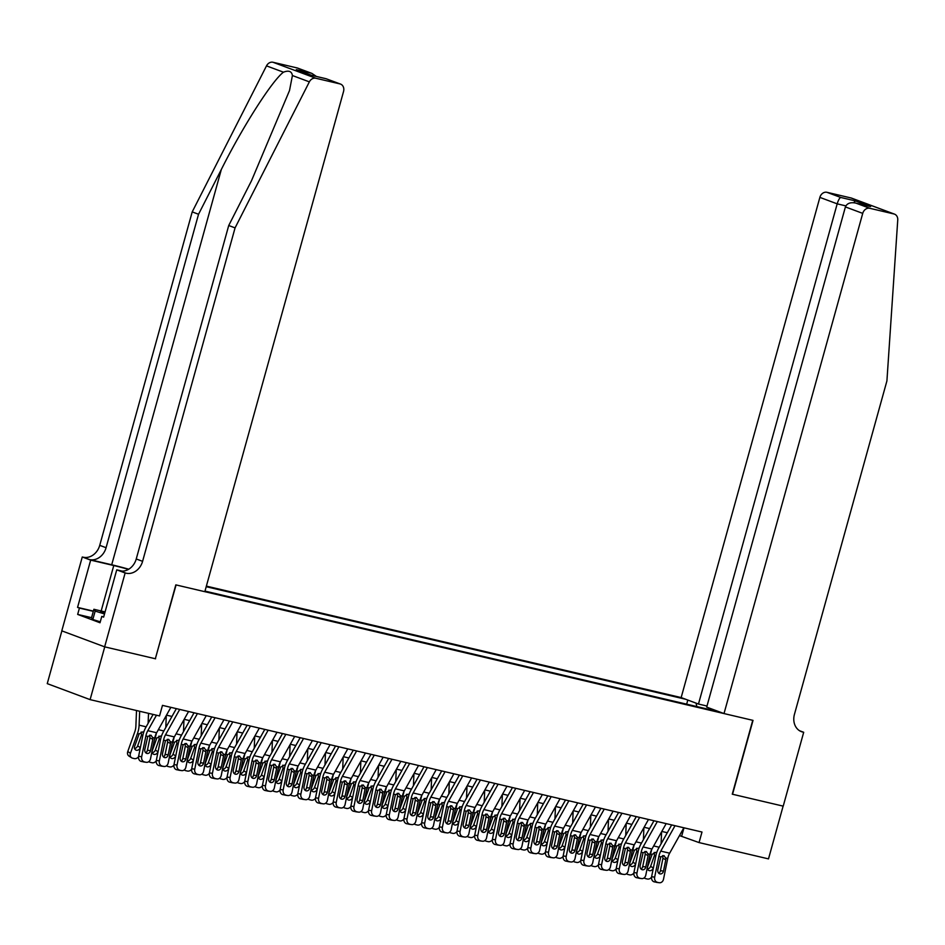 <?xml version="1.0" encoding="UTF-8"?>
<svg xmlns="http://www.w3.org/2000/svg" width="945" height="945" viewBox="0 0 945 945"><rect width="100%" height="100%" fill="white"/><g stroke="black" fill="none" stroke-linecap="round" stroke-linejoin="round"><path stroke-width="1.42" d="M706.99 706.033L698.473 704.037L681.156 697.575L206.376 586.113M61.874 630.882L47.25 683.637L90.106 699.631L159.54 715.932L162.469 705.372L701.993 832.037L699.064 842.586L768.498 858.887L783.121 806.12L732.269 794.19L752.752 720.314L176.077 584.931L155.346 658.712L175.817 584.872L204.829 591.688L343.543 91.5A6.58 5.434 110.5 0 0 340.531 84.081A6.58 5.434 110.5 0 0 339.987 83.916L315.843 78.258A6.58 5.434 110.5 0 0 309.358 81.861L235.069 227.887L142.589 561.342A15.356 12.687 -69.5 0 1 126.11 573.202L125.142 572.977L104.647 646.841L155.334 658.748M204.994 591.097L719.488 711.88M685.668 699.265L206.211 586.703M155.594 658.807L104.741 646.864L90.106 699.631M679.49 835.593L699.064 842.586M166.497 715.152L171.978 716.452M184.192 719.31L189.661 720.61M201.876 723.468L207.357 724.756M219.571 727.615L225.04 728.914M237.254 731.773L242.735 733.048M254.949 735.919L260.43 737.218M272.632 740.077L278.113 741.376M290.328 744.223L295.809 745.522M308.011 748.381L313.492 749.68M325.706 752.527L331.187 753.826M343.389 756.685L348.87 757.984M361.084 760.843L366.565 762.131M378.768 764.989L384.249 766.289M396.463 769.147L401.944 770.435M414.158 773.293L419.627 774.593M431.841 777.451L437.322 778.751M449.536 781.598L455.006 782.897M467.22 785.756L472.701 787.055M484.915 789.902L490.384 791.201M502.598 794.06L508.079 795.359M520.293 798.218L525.763 799.505M537.977 802.364L543.458 803.663M555.672 806.522L561.141 807.81M573.355 810.668L578.836 811.968M591.05 814.826L596.519 816.126M608.734 818.972L614.215 820.272M626.429 823.13L631.898 824.43M644.112 827.277L649.593 828.576M661.807 831.435L667.288 832.722M683.991 827.808L681.688 836.101M713.369 709.601L712.66 710.274M696.831 706.565L696.063 703.139M686.661 704.179L687.806 700.056M683.861 827.773L669.639 853.193A10.974 6.143 -76.8 0 0 667.713 858.485L663.508 879.216A4.382 3.626 97.7 0 1 659.386 882.736A4.382 3.626 97.7 0 1 659.102 882.689L654.271 881.862L659.102 882.689M671.659 824.914L658.7 848.055A16.455 9.226 -76.8 0 0 655.806 856.005L651.601 876.736L654.661 877.149A4.382 3.626 97.7 0 0 657.33 882.276M675.025 825.706L660.791 851.114A10.974 6.143 -76.8 0 0 658.866 856.418L654.661 877.149M658.724 873.192A3.508 2.906 97.7 0 0 660.425 870.699L662.929 858.355L662.599 855.603M654.271 881.862A4.382 3.626 -82.3 0 1 651.601 876.736M663.756 855.603L665.8 858.036L665.788 859.714L663.484 871.113A3.508 2.906 -82.3 0 1 660.189 873.924A3.508 2.906 -82.3 0 1 659.953 873.889A3.508 2.906 -82.3 0 1 657.826 869.79L660.768 856.855L664.229 855.768M642.801 866.234L642.21 867.888M651.637 849.614A16.455 9.226 103.2 0 1 650.455 854.008L649.593 856.43M661.583 831.824L661.098 843.767M647.573 868.963A3.508 2.847 122.8 0 0 650.632 866.317L653.314 868.053A3.508 2.847 -57.2 0 1 649.321 870.652A3.508 2.847 -57.2 0 1 648.589 870.333A3.508 2.847 -57.2 0 1 647.656 866.719L652.097 854.386L655.7 852.307L656.657 852.768M651.53 877.184A4.382 3.567 122.8 0 1 647.301 879.015L645.541 878.602A4.382 3.567 122.8 0 1 644.608 878.212L644.124 877.893M655.83 855.863L654.483 855.485L650.632 866.317M654.483 855.485L654.164 852.437M100.276 621.822L92.823 619.518L91.547 617.723L93.886 609.277L105.072 611.911M104.505 613.955L95.173 611.084L93.886 609.277M92.823 619.518L95.173 611.084M104.954 612.348A14.258 0.839 15.5 0 0 100.572 611.852A14.258 0.839 15.5 0 0 104.623 613.518M724.012 713.569L862.726 213.381L845.409 206.92L706.695 707.108L724.012 713.569L753.023 720.385L732.54 794.249L783.216 806.144L803.699 732.28L799.564 730.733M681.156 697.575L819.87 197.387A6.58 5.434 -69.5 0 1 826.934 192.308L851.079 197.977A6.58 5.434 -69.5 0 1 851.622 198.143L894.478 214.125A6.58 5.434 110.5 0 1 897.75 219.984L886.918 380.906L794.438 714.373A15.356 12.687 110.5 0 0 801.454 731.666A15.356 12.687 110.5 0 0 802.73 732.044L803.699 732.28M826.934 192.308L840.766 197.47L855.449 200.919L870.628 206.577L855.946 203.128L869.79 208.302L893.935 213.96L851.079 197.977M698.473 704.037L837.187 203.848L819.87 197.387M869.79 208.302A6.58 5.434 110.5 0 0 862.726 213.381M840.766 197.47C839.55 197.907 838.357 200.033 837.187 203.848L845.834 205.88M855.449 200.919L853.701 202.702M870.628 206.577L869.365 206.282M845.409 206.92C847.027 203.269 850.535 202.006 855.946 203.128L870.002 206.412M128.768 569.209A28.574 1.677 15.5 0 0 111.711 564.767L89.598 559.582L82.274 556.983L61.791 630.847L104.647 646.841M235.069 227.887L228.725 225.512L251.5 180.743L289.524 90.519L292.407 75.529C291.733 71.265 288.745 70.154 283.453 72.186C272.125 80.632 242.794 126.571 221.331 169.486L198.544 214.255L106.076 547.71A15.356 12.687 -69.5 0 1 89.598 559.582M198.544 214.255L192.213 211.893L99.733 545.348A15.356 12.687 -69.5 0 1 83.254 557.207M126.11 573.202L119.767 570.839A15.356 12.687 -69.5 0 0 136.245 558.967L228.725 225.512M339.987 83.916L326.155 78.754L311.472 75.305L296.293 69.646L310.976 73.096L297.132 67.934L272.987 62.264L315.843 78.258M283.453 72.186L266.502 65.866L192.213 211.893M125.142 572.977L116.743 569.847L103.631 617.12L101.776 616.423L103.69 616.872M91.559 617.676L77.667 614.415L100.016 622.755L101.776 616.423M77.667 614.415L79.415 608.084L77.561 607.399L90.673 560.113L82.274 556.983M128.496 569.362A24.676 1.453 15.5 0 0 113.766 565.535L90.673 560.113M116.743 569.847L122.188 571.123M266.502 65.866A6.58 5.434 -69.5 0 1 272.987 62.264M297.132 67.934A6.58 5.434 -69.5 0 1 297.675 68.099L311.885 73.391L316.433 76.462M77.561 607.399L93.378 611.108M93.319 611.344L79.415 608.084M326.155 78.754L340.531 84.081M296.293 69.646L311.626 75.328L326.273 78.766M310.976 73.096L311.885 73.391M666.178 823.627L651.955 849.035A10.974 6.143 -76.8 0 0 650.018 854.339L645.813 875.07A4.382 3.626 97.7 0 1 641.69 878.59A4.382 3.626 97.7 0 1 641.407 878.531L636.587 877.704L641.407 878.531M653.964 820.756L641.017 843.897A16.455 9.226 -76.8 0 0 638.123 851.847L633.918 872.578L636.965 872.991A4.382 3.626 97.7 0 0 639.635 878.118M657.33 821.548L643.108 846.956A10.974 6.143 -76.8 0 0 641.171 852.26L636.965 872.991M641.041 869.046A3.508 2.906 97.7 0 0 642.73 866.553L645.234 854.197L644.903 851.445M636.587 877.704A4.382 3.626 -82.3 0 1 633.918 872.578M646.073 851.445L648.116 853.89L648.105 855.556L645.789 866.967A3.508 2.906 -82.3 0 1 642.494 869.778A3.508 2.906 -82.3 0 1 642.269 869.731A3.508 2.906 -82.3 0 1 640.131 865.632L643.084 852.709L646.545 851.61M648.483 819.469L634.26 844.877A10.974 6.143 -76.8 0 0 632.335 850.181L628.13 870.912A4.382 3.626 97.7 0 1 624.007 874.432A4.382 3.626 97.7 0 1 623.724 874.385L618.892 873.558L623.724 874.385M636.28 816.61L623.322 839.751A16.455 9.226 -76.8 0 0 620.428 847.7L616.223 868.431L619.282 868.845A4.382 3.626 97.7 0 0 621.952 873.971M639.635 817.401L625.413 842.81A10.974 6.143 -76.8 0 0 623.487 848.102L619.282 868.845M623.346 864.888A3.508 2.906 97.7 0 0 625.047 862.395L627.551 850.051L627.22 847.299M618.892 873.558A4.382 3.626 -82.3 0 1 616.223 868.431M628.378 847.287L630.421 849.732L630.409 851.41L628.106 862.809A3.508 2.906 -82.3 0 1 624.81 865.62A3.508 2.906 -82.3 0 1 624.574 865.585A3.508 2.906 -82.3 0 1 622.436 861.486L625.389 848.551L628.85 847.464M630.799 815.322L616.565 840.731A10.974 6.143 -76.8 0 0 614.64 846.035L610.435 866.766A4.382 3.626 97.7 0 1 606.312 870.286A4.382 3.626 97.7 0 1 606.028 870.227L601.209 869.4L606.028 870.227M618.585 812.452L605.639 835.593A16.455 9.226 -76.8 0 0 602.745 843.542L598.539 864.273L601.587 864.687A4.382 3.626 97.7 0 0 604.257 869.813M621.952 813.243L607.73 838.652A10.974 6.143 -76.8 0 0 605.792 843.956L601.587 864.687M605.662 860.73A3.508 2.906 97.7 0 0 607.351 858.249L609.856 845.893L609.525 843.141M601.209 869.4A4.382 3.626 -82.3 0 1 598.539 864.273M610.694 843.141L612.738 845.586L612.726 847.252L610.411 858.651A3.508 2.906 -82.3 0 1 607.115 861.474A3.508 2.906 -82.3 0 1 606.891 861.427A3.508 2.906 -82.3 0 1 604.753 857.328L607.706 844.405L611.167 843.306M613.104 811.164L598.882 836.573A10.974 6.143 -76.8 0 0 596.957 841.877L592.751 862.608A4.382 3.626 97.7 0 1 588.629 866.128A4.382 3.626 97.7 0 1 588.333 866.081L583.514 865.254L588.333 866.081M600.902 808.306L587.944 831.435A16.455 9.226 -76.8 0 0 585.049 839.396L580.844 860.127L583.904 860.529A4.382 3.626 97.7 0 0 586.573 865.655M604.257 809.085L590.034 834.506A10.974 6.143 -76.8 0 0 588.109 839.798L583.904 860.529M587.967 856.583A3.508 2.906 97.7 0 0 589.668 854.091L592.172 841.747L591.842 838.983M583.514 865.254A4.382 3.626 -82.3 0 1 580.844 860.127M592.999 838.983L595.043 841.428L595.031 843.105L592.728 854.504A3.508 2.906 -82.3 0 1 589.42 857.316A3.508 2.906 -82.3 0 1 589.196 857.28A3.508 2.906 -82.3 0 1 587.058 853.17L590.011 840.247L593.472 839.16M625.106 862.076L624.527 863.73M633.953 845.468A16.455 9.226 103.2 0 1 632.772 849.85L631.91 852.284M643.888 827.678L643.415 839.609M629.878 864.805A3.508 2.847 122.8 0 0 632.937 862.171L635.631 863.895A3.508 2.847 -57.2 0 1 631.638 866.494A3.508 2.847 -57.2 0 1 630.894 866.187A3.508 2.847 -57.2 0 1 629.972 862.572L634.414 850.24L638.017 848.161L638.962 848.622M633.847 873.038A4.382 3.567 122.8 0 1 629.618 874.869L627.846 874.444A4.382 3.567 122.8 0 1 626.925 874.054L626.429 873.747M638.147 851.717L636.788 851.339L632.937 862.171M636.788 851.339L636.481 848.279M607.422 857.93L606.832 859.572M616.258 841.31A16.455 9.226 103.2 0 1 615.077 845.704L614.215 848.126M626.204 823.52L625.72 835.463M612.195 860.659A3.508 2.847 122.8 0 0 615.254 858.013L617.935 859.749A3.508 2.847 -57.2 0 1 613.943 862.348A3.508 2.847 -57.2 0 1 613.21 862.029A3.508 2.847 -57.2 0 1 612.277 858.414L616.719 846.082L620.322 844.003L621.278 844.464M616.152 868.88A4.382 3.567 122.8 0 1 611.923 870.711L610.163 870.298A4.382 3.567 122.8 0 1 609.23 869.908L608.745 869.589M620.452 847.559L619.105 847.181L615.254 858.013M619.105 847.181L618.786 844.133M589.727 853.772L589.148 855.426M598.575 837.152A16.455 9.226 103.2 0 1 597.394 841.546L596.531 843.979M608.509 819.374L608.037 831.305M594.499 856.501A3.508 2.847 122.8 0 0 597.559 853.855L600.252 855.591A3.508 2.847 -57.2 0 1 596.26 858.19A3.508 2.847 -57.2 0 1 595.515 857.883A3.508 2.847 -57.2 0 1 594.594 854.268L599.035 841.936L602.638 839.845L603.583 840.318M598.468 864.734A4.382 3.567 122.8 0 1 594.24 866.553L592.468 866.14A4.382 3.567 122.8 0 1 591.546 865.75L591.05 865.431M602.768 843.412L601.41 843.034L597.559 853.855M601.41 843.034L601.103 839.975M572.044 849.626L571.453 851.268M580.88 833.006A16.455 9.226 103.2 0 1 579.698 837.4L578.836 839.822M590.826 815.216L590.341 827.159M576.816 852.355A3.508 2.847 122.8 0 0 579.876 849.709L582.557 851.445A3.508 2.847 -57.2 0 1 578.564 854.044A3.508 2.847 -57.2 0 1 577.832 853.725A3.508 2.847 -57.2 0 1 576.899 850.11L581.34 837.778L584.943 835.699L585.9 836.16M580.773 860.576A4.382 3.567 122.8 0 1 576.544 862.407L574.784 861.994A4.382 3.567 122.8 0 1 573.851 861.604L573.367 861.285M585.073 839.255L583.726 838.876L579.876 849.709M583.726 838.876L583.408 835.829M595.421 807.018L581.187 832.427A10.974 6.143 -76.8 0 0 579.261 837.731L575.056 858.462A4.382 3.626 97.7 0 1 570.934 861.97A4.382 3.626 97.7 0 1 570.65 861.923L565.819 861.096L570.65 861.923M583.207 804.148L570.26 827.288A16.455 9.226 -76.8 0 0 567.366 835.238L563.161 855.969L566.209 856.383A4.382 3.626 97.7 0 0 568.878 861.509M586.573 804.939L572.351 830.348A10.974 6.143 -76.8 0 0 570.414 835.652L566.209 856.383M570.284 852.425A3.508 2.906 97.7 0 0 571.973 849.945L574.477 837.589L574.147 834.837M565.819 861.096A4.382 3.626 -82.3 0 1 563.161 855.969M575.316 834.837L577.36 837.282L577.348 838.947L575.032 850.346A3.508 2.906 -82.3 0 1 571.737 853.17A3.508 2.906 -82.3 0 1 571.512 853.122A3.508 2.906 -82.3 0 1 569.374 849.023L572.327 836.101L575.788 835.002M554.349 845.468L553.77 847.122M563.196 828.848A16.455 9.226 103.2 0 1 562.015 833.242L561.153 835.663M573.131 811.07L572.658 823M559.121 848.197A3.508 2.847 122.8 0 0 562.18 845.551L564.874 847.287A3.508 2.847 -57.2 0 1 560.881 849.886A3.508 2.847 -57.2 0 1 560.137 849.579A3.508 2.847 -57.2 0 1 559.216 845.964L563.657 833.632L567.26 831.541L568.205 832.002M563.09 856.418A4.382 3.567 122.8 0 1 558.861 858.249L557.089 857.836A4.382 3.567 122.8 0 1 556.168 857.446L555.672 857.127M567.39 835.096L566.031 834.73L562.18 845.551M566.031 834.73L565.724 831.671M577.726 802.86L563.504 828.269A10.974 6.143 -76.8 0 0 561.578 833.573L557.373 854.304A4.382 3.626 97.7 0 1 553.25 857.824A4.382 3.626 97.7 0 1 552.955 857.765L548.135 856.95L552.955 857.765M565.523 800.002L552.565 823.13A16.455 9.226 -76.8 0 0 549.671 831.08L545.466 851.823L548.525 852.225A4.382 3.626 97.7 0 0 551.195 857.351M568.878 800.781L554.656 826.19A10.974 6.143 -76.8 0 0 552.731 831.494L548.525 852.225M552.589 848.279A3.508 2.906 97.7 0 0 554.29 845.787L556.794 833.443L556.463 830.679M548.135 856.95A4.382 3.626 -82.3 0 1 545.466 851.823M557.621 830.679L559.664 833.124L559.653 834.789L557.349 846.2A3.508 2.906 -82.3 0 1 554.042 849.012A3.508 2.906 -82.3 0 1 553.817 848.976A3.508 2.906 -82.3 0 1 551.679 844.865L554.632 831.943L558.093 830.844M536.665 841.322L536.075 842.964M545.501 824.701A16.455 9.226 103.2 0 1 544.32 829.084L543.458 831.517M555.447 806.912L554.963 818.842M541.438 844.05A3.508 2.847 122.8 0 0 544.497 841.404L547.179 843.141A3.508 2.847 -57.2 0 1 543.186 845.74A3.508 2.847 -57.2 0 1 542.454 845.421A3.508 2.847 -57.2 0 1 541.52 841.806L545.962 829.474L549.565 827.395L550.522 827.855M545.395 852.272A4.382 3.567 122.8 0 1 541.166 854.103L539.406 853.689A4.382 3.567 122.8 0 1 538.473 853.3L537.988 852.981M549.695 830.95L548.348 830.572L544.497 841.404M548.348 830.572L548.029 827.513M560.042 798.714L545.808 824.123A10.974 6.143 -76.8 0 0 543.883 829.415L539.678 850.157A4.382 3.626 97.7 0 1 535.555 853.666A4.382 3.626 97.7 0 1 535.272 853.618L530.44 852.792L535.272 853.618M547.828 795.844L534.882 818.984A16.455 9.226 -76.8 0 0 531.988 826.934L527.783 847.665L530.83 848.078A4.382 3.626 97.7 0 0 533.5 853.205M551.195 796.635L536.973 822.044A10.974 6.143 -76.8 0 0 535.035 827.347L530.83 848.078M534.905 844.121A3.508 2.906 97.7 0 0 536.595 841.629L539.099 829.285L538.768 826.532M530.44 852.792A4.382 3.626 -82.3 0 1 527.783 847.665M539.938 826.532L541.981 828.978L541.969 830.643L539.654 842.042A3.508 2.906 -82.3 0 1 536.358 844.865A3.508 2.906 -82.3 0 1 536.134 844.818A3.508 2.906 -82.3 0 1 533.996 840.719L536.949 827.796L540.41 826.698M518.97 837.164L518.392 838.817M527.818 820.543A16.455 9.226 103.2 0 1 526.637 824.938L525.774 827.359M537.752 802.766L537.28 814.696M523.743 839.892A3.508 2.847 122.8 0 0 526.802 837.246L529.495 838.983A3.508 2.847 -57.2 0 1 525.503 841.582A3.508 2.847 -57.2 0 1 524.759 841.274A3.508 2.847 -57.2 0 1 523.837 837.648L528.279 825.328L531.881 823.237L532.826 823.697M527.712 848.114A4.382 3.567 122.8 0 1 523.483 849.945L521.711 849.531A4.382 3.567 122.8 0 1 520.789 849.142L520.293 848.823M532.011 826.792L530.653 826.426L526.802 837.246M530.653 826.426L530.346 823.367M542.347 794.556L528.125 819.965A10.974 6.143 -76.8 0 0 526.2 825.268L521.994 845.999A4.382 3.626 97.7 0 1 517.872 849.52A4.382 3.626 97.7 0 1 517.577 849.46L512.757 848.634L517.577 849.46M530.145 791.686L517.187 814.826A16.455 9.226 -76.8 0 0 514.293 822.776L510.087 843.507L513.147 843.92A4.382 3.626 97.7 0 0 515.816 849.047M533.5 792.477L519.278 817.886A10.974 6.143 -76.8 0 0 517.352 823.189L513.147 843.92M517.21 839.975A3.508 2.906 97.7 0 0 518.911 837.483L521.416 825.127L521.085 822.374M512.757 848.634A4.382 3.626 -82.3 0 1 510.087 843.507M522.242 822.374L524.286 824.82L524.274 826.485L521.971 837.896A3.508 2.906 -82.3 0 1 518.663 840.707A3.508 2.906 -82.3 0 1 518.439 840.66A3.508 2.906 -82.3 0 1 516.301 836.561L519.254 823.638L522.715 822.54M501.287 833.018L500.696 834.659M510.123 816.397A16.455 9.226 103.2 0 1 508.942 820.78L508.079 823.213M520.069 798.608L519.585 810.538M506.059 835.746A3.508 2.847 122.8 0 0 509.119 833.1L511.8 834.825A3.508 2.847 -57.2 0 1 507.808 837.424A3.508 2.847 -57.2 0 1 507.075 837.116A3.508 2.847 -57.2 0 1 506.142 833.502L510.583 821.17L514.186 819.091L515.143 819.551M510.016 843.968A4.382 3.567 122.8 0 1 505.788 845.799L504.028 845.385A4.382 3.567 122.8 0 1 503.094 844.984L502.61 844.676M514.316 822.646L512.97 822.268L509.119 833.1M512.97 822.268L512.651 819.209M524.664 790.398L510.43 815.818A10.974 6.143 -76.8 0 0 508.505 821.11L504.299 841.841A4.382 3.626 97.7 0 1 500.177 845.362A4.382 3.626 97.7 0 1 499.893 845.314L495.062 844.487L499.893 845.314M512.45 787.539L499.503 810.68A16.455 9.226 -76.8 0 0 496.597 818.63L492.404 839.361L495.452 839.774A4.382 3.626 97.7 0 0 498.121 844.901M515.816 788.331L501.594 813.739A10.974 6.143 -76.8 0 0 499.657 819.043L495.452 839.774M499.527 835.817A3.508 2.906 97.7 0 0 501.216 833.325L503.72 820.981L503.39 818.228M495.062 844.487A4.382 3.626 -82.3 0 1 492.404 839.361M504.547 818.228L506.603 820.662L506.591 822.339L504.276 833.738A3.508 2.906 -82.3 0 1 500.98 836.549A3.508 2.906 -82.3 0 1 500.755 836.514A3.508 2.906 -82.3 0 1 498.617 832.415L501.571 819.48L505.032 818.394M483.592 828.859L483.013 830.501M492.439 812.239A16.455 9.226 103.2 0 1 491.258 816.634L490.384 819.055M502.374 794.45L501.901 806.392M488.364 831.588A3.508 2.847 122.8 0 0 491.424 828.942L494.117 830.679A3.508 2.847 -57.2 0 1 490.124 833.277A3.508 2.847 -57.2 0 1 489.38 832.958A3.508 2.847 -57.2 0 1 488.459 829.344L492.9 817.012L496.503 814.933L497.448 815.393M492.333 839.81A4.382 3.567 122.8 0 1 488.104 841.641L486.332 841.227A4.382 3.567 122.8 0 1 485.411 840.837L484.915 840.518M496.633 818.488L495.274 818.11L491.424 828.942M495.274 818.11L494.956 815.062M506.969 786.252L492.747 811.66A10.974 6.143 -76.8 0 0 490.809 816.964L486.616 837.695A4.382 3.626 97.7 0 1 482.493 841.215A4.382 3.626 97.7 0 1 482.198 841.156L477.379 840.329L482.198 841.156M494.767 783.381L481.808 806.522A16.455 9.226 -76.8 0 0 478.914 814.472L474.709 835.203L477.768 835.616A4.382 3.626 97.7 0 0 480.438 840.743M498.121 784.173L483.899 809.582A10.974 6.143 -76.8 0 0 481.974 814.885L477.768 835.616M481.832 831.659A3.508 2.906 97.7 0 0 483.533 829.178L486.037 816.823L485.706 814.07M477.379 840.329A4.382 3.626 -82.3 0 1 474.709 835.203M486.864 814.07L488.908 816.515L488.896 818.181L486.592 829.592A3.508 2.906 -82.3 0 1 483.285 832.403A3.508 2.906 -82.3 0 1 483.06 832.356A3.508 2.906 -82.3 0 1 480.922 828.257L483.875 815.334L487.336 814.236M465.909 824.701L465.318 826.355M474.744 808.081A16.455 9.226 103.2 0 1 473.563 812.476L472.701 814.909M484.69 790.303L484.206 802.234M470.681 827.43A3.508 2.847 122.8 0 0 473.74 824.796L476.422 826.521A3.508 2.847 -57.2 0 1 472.429 829.119A3.508 2.847 -57.2 0 1 471.697 828.812A3.508 2.847 -57.2 0 1 470.764 825.198L475.205 812.865L478.808 810.786L479.765 811.247M474.638 835.663A4.382 3.567 122.8 0 1 470.409 837.494L468.649 837.069A4.382 3.567 122.8 0 1 467.716 836.679L467.232 836.372M478.938 814.342L477.591 813.964L473.74 824.796M477.591 813.964L477.272 810.904M489.286 782.094L475.051 807.502A10.974 6.143 -76.8 0 0 473.126 812.806L468.921 833.537A4.382 3.626 97.7 0 1 464.798 837.057A4.382 3.626 97.7 0 1 464.515 837.01L459.683 836.183L464.515 837.01M477.071 779.235L464.125 802.364A16.455 9.226 -76.8 0 0 461.219 810.326L457.026 831.057L460.073 831.47A4.382 3.626 97.7 0 0 462.743 836.597M480.438 780.027L466.216 805.435A10.974 6.143 -76.8 0 0 464.279 810.727L460.073 831.47M464.149 827.513A3.508 2.906 97.7 0 0 465.838 825.02L468.342 812.676L468.011 809.924M459.683 836.183A4.382 3.626 -82.3 0 1 457.026 831.057M469.169 809.912L471.224 812.357L471.212 814.035L468.897 825.434A3.508 2.906 -82.3 0 1 465.601 828.245A3.508 2.906 -82.3 0 1 465.377 828.21A3.508 2.906 -82.3 0 1 463.239 824.111L466.192 811.176L469.653 810.089M448.213 820.555L447.635 822.197M457.061 803.935A16.455 9.226 103.2 0 1 455.88 808.329L455.006 810.751M466.995 786.145L466.523 798.088M452.986 823.284A3.508 2.847 122.8 0 0 456.045 820.638L458.738 822.374A3.508 2.847 -57.2 0 1 454.746 824.973A3.508 2.847 -57.2 0 1 454.002 824.654A3.508 2.847 -57.2 0 1 453.068 821.04L457.522 808.707L461.125 806.628L462.07 807.089M456.955 831.505A4.382 3.567 122.8 0 1 452.726 833.336L450.954 832.923A4.382 3.567 122.8 0 1 450.033 832.533L449.536 832.214M461.255 810.184L459.896 809.806L456.045 820.638M459.896 809.806L459.577 806.758M471.59 777.948L457.368 803.356A10.974 6.143 -76.8 0 0 455.431 808.66L451.237 829.391A4.382 3.626 97.7 0 1 447.115 832.911A4.382 3.626 97.7 0 1 446.82 832.852L442 832.025L446.82 832.852M459.388 775.077L446.43 798.218A16.455 9.226 -76.8 0 0 443.536 806.168L439.33 826.899L442.39 827.312A4.382 3.626 97.7 0 0 445.06 832.439M462.743 775.869L448.521 801.277A10.974 6.143 -76.8 0 0 446.595 806.581L442.39 827.312M446.453 823.355A3.508 2.906 97.7 0 0 448.154 820.874L450.659 808.518L450.328 805.766M442 832.025A4.382 3.626 -82.3 0 1 439.33 826.899M451.486 805.766L453.529 808.211L453.517 809.877L451.214 821.276A3.508 2.906 -82.3 0 1 447.906 824.099A3.508 2.906 -82.3 0 1 447.682 824.052A3.508 2.906 -82.3 0 1 445.544 819.953L448.497 807.03L451.958 805.931M430.53 816.397L429.94 818.051M439.366 799.777A16.455 9.226 103.2 0 1 438.185 804.171L437.322 806.605M449.312 781.999L448.828 793.93M435.291 819.126A3.508 2.847 122.8 0 0 438.35 816.48L441.043 818.216A3.508 2.847 -57.2 0 1 437.051 820.815A3.508 2.847 -57.2 0 1 436.318 820.508A3.508 2.847 -57.2 0 1 435.385 816.893L439.827 804.561L443.429 802.47L444.386 802.943M439.26 827.359A4.382 3.567 122.8 0 1 435.031 829.178L433.271 828.765A4.382 3.567 122.8 0 1 432.337 828.375L431.853 828.056M443.559 806.038L442.213 805.66L438.35 816.48M442.213 805.66L441.894 802.6M453.907 773.79L439.673 799.198A10.974 6.143 -76.8 0 0 437.748 804.502L433.542 825.233A4.382 3.626 97.7 0 1 429.42 828.753A4.382 3.626 97.7 0 1 429.136 828.706L424.305 827.879L429.136 828.706M441.693 770.931L428.746 794.06A16.455 9.226 -76.8 0 0 425.841 802.021L421.647 822.752L424.695 823.154A4.382 3.626 97.7 0 0 427.364 828.281M445.06 771.711L430.837 797.131A10.974 6.143 -76.8 0 0 428.9 802.423L424.695 823.154M428.77 819.209A3.508 2.906 97.7 0 0 430.459 816.716L432.964 804.372L432.633 801.608M424.305 827.879A4.382 3.626 -82.3 0 1 421.647 822.752M433.79 801.608L435.846 804.053L435.834 805.731L433.519 817.13A3.508 2.906 -82.3 0 1 430.223 819.941A3.508 2.906 -82.3 0 1 429.987 819.906A3.508 2.906 -82.3 0 1 427.861 815.795L430.802 802.872L434.275 801.773M412.835 812.251L412.256 813.893M421.683 795.631A16.455 9.226 103.2 0 1 420.501 800.025L419.627 802.447M431.617 777.841L431.144 789.772M417.607 814.98A3.508 2.847 122.8 0 0 420.667 812.334L423.36 814.07A3.508 2.847 -57.2 0 1 419.367 816.669A3.508 2.847 -57.2 0 1 418.623 816.35A3.508 2.847 -57.2 0 1 417.69 812.735L422.143 800.403L425.746 798.324L426.691 798.785M421.576 823.201A4.382 3.567 122.8 0 1 417.347 825.032L415.576 824.619A4.382 3.567 122.8 0 1 414.654 824.229L414.158 823.91M425.876 801.88L424.518 801.502L420.667 812.334M424.518 801.502L424.199 798.454M436.212 769.643L421.99 795.052A10.974 6.143 -76.8 0 0 420.053 800.356L415.859 821.087A4.382 3.626 97.7 0 1 411.736 824.595A4.382 3.626 97.7 0 1 411.441 824.548L406.622 823.721L411.441 824.548M424.01 766.773L411.051 789.914A16.455 9.226 -76.8 0 0 408.157 797.864L403.952 818.594L407.011 819.008A4.382 3.626 97.7 0 0 409.681 824.134M427.364 767.564L413.142 792.973A10.974 6.143 -76.8 0 0 411.217 798.277L407.011 819.008M411.075 815.051A3.508 2.906 97.7 0 0 412.776 812.57L415.28 800.214L414.949 797.462M406.622 823.721A4.382 3.626 -82.3 0 1 403.952 818.594M416.107 797.462L418.151 799.907L418.139 801.573L415.835 812.972A3.508 2.906 -82.3 0 1 412.528 815.795A3.508 2.906 -82.3 0 1 412.303 815.748A3.508 2.906 -82.3 0 1 410.165 811.649L413.119 798.726L416.58 797.627M395.152 808.093L394.561 809.747M403.987 791.473A16.455 9.226 103.2 0 1 402.806 795.867L401.944 798.289M413.934 773.695L413.449 785.626M399.912 810.822A3.508 2.847 122.8 0 0 402.972 808.176L405.665 809.912A3.508 2.847 -57.2 0 1 401.672 812.511A3.508 2.847 -57.2 0 1 400.94 812.204A3.508 2.847 -57.2 0 1 400.007 808.589L404.448 796.257L408.051 794.166L409.008 794.627M403.881 819.043A4.382 3.567 122.8 0 1 399.652 820.874L397.892 820.461A4.382 3.567 122.8 0 1 396.959 820.071L396.475 819.752M408.181 797.722L406.834 797.356L402.972 808.176M406.834 797.356L406.515 794.296M418.529 765.485L404.295 790.894A10.974 6.143 -76.8 0 0 402.369 796.198L398.164 816.929A4.382 3.626 97.7 0 1 394.041 820.449A4.382 3.626 97.7 0 1 393.758 820.39L388.927 819.575L393.758 820.39M406.315 762.627L393.368 785.756A16.455 9.226 -76.8 0 0 390.462 793.705L386.269 814.448L389.316 814.85A4.382 3.626 97.7 0 0 391.986 819.976M409.681 763.406L395.459 788.815A10.974 6.143 -76.8 0 0 393.522 794.119L389.316 814.85M393.392 810.904A3.508 2.906 97.7 0 0 395.081 808.412L397.585 796.068L397.254 793.304M388.927 819.575A4.382 3.626 -82.3 0 1 386.269 814.448M398.412 793.304L400.467 795.749L400.456 797.415L398.14 808.825A3.508 2.906 -82.3 0 1 394.845 811.637A3.508 2.906 -82.3 0 1 394.608 811.59A3.508 2.906 -82.3 0 1 392.482 807.491L395.423 794.568L398.896 793.469M377.457 803.947L376.878 805.589M386.304 787.327A16.455 9.226 103.2 0 1 385.123 791.709L384.249 794.143M396.238 769.537L395.766 781.468M382.229 806.676A3.508 2.847 122.8 0 0 385.288 804.03L387.982 805.766A3.508 2.847 -57.2 0 1 383.989 808.365A3.508 2.847 -57.2 0 1 383.245 808.046A3.508 2.847 -57.2 0 1 382.312 804.431L386.765 792.099L390.368 790.02L391.313 790.481M386.198 814.897A4.382 3.567 122.8 0 1 381.969 816.728L380.197 816.315A4.382 3.567 122.8 0 1 379.276 815.925L378.78 815.606M390.498 793.576L389.139 793.198L385.288 804.03M389.139 793.198L388.82 790.138M400.834 761.339L386.611 786.748A10.974 6.143 -76.8 0 0 384.674 792.04L380.481 812.783A4.382 3.626 97.7 0 1 376.358 816.291A4.382 3.626 97.7 0 1 376.063 816.244L371.243 815.417L376.063 816.244M388.631 758.469L375.673 781.609A16.455 9.226 -76.8 0 0 372.779 789.559L368.574 810.29L371.633 810.704A4.382 3.626 97.7 0 0 374.303 815.83M391.986 759.26L377.764 784.669A10.974 6.143 -76.8 0 0 375.838 789.973L371.633 810.704M375.697 806.746A3.508 2.906 97.7 0 0 377.398 804.254L379.902 791.91L379.571 789.158M371.243 815.417A4.382 3.626 -82.3 0 1 368.574 810.29M380.729 789.158L382.772 791.603L382.76 793.268L380.457 804.668A3.508 2.906 -82.3 0 1 377.149 807.491A3.508 2.906 -82.3 0 1 376.925 807.443A3.508 2.906 -82.3 0 1 374.787 803.345L377.74 790.41L381.201 789.323M359.773 799.789L359.183 801.443M368.609 783.169A16.455 9.226 103.2 0 1 367.428 787.563L366.565 789.985M378.555 765.391L378.071 777.322M364.534 802.518A3.508 2.847 122.8 0 0 367.593 799.872L370.286 801.608A3.508 2.847 -57.2 0 1 366.294 804.207A3.508 2.847 -57.2 0 1 365.561 803.9A3.508 2.847 -57.2 0 1 364.628 800.273L369.07 787.941L372.673 785.862L373.629 786.323M368.503 810.739A4.382 3.567 122.8 0 1 364.274 812.57L362.514 812.157A4.382 3.567 122.8 0 1 361.581 811.767L361.096 811.448M372.803 789.418L371.456 789.051L367.593 799.872M371.456 789.051L371.137 785.992M383.15 757.181L368.916 782.59A10.974 6.143 -76.8 0 0 366.991 787.894L362.785 808.625A4.382 3.626 97.7 0 1 358.663 812.145A4.382 3.626 97.7 0 1 358.379 812.086L353.548 811.259L358.379 812.086M370.936 754.311L357.99 777.451A16.455 9.226 -76.8 0 0 355.084 785.401L350.89 806.132L353.938 806.546A4.382 3.626 97.7 0 0 356.608 811.672M374.303 755.102L360.08 780.511A10.974 6.143 -76.8 0 0 358.143 785.815L353.938 806.546M358.013 802.6A3.508 2.906 97.7 0 0 359.702 800.108L362.207 787.752L361.876 785M353.548 811.259A4.382 3.626 -82.3 0 1 350.89 806.132M363.034 785L365.089 787.445L365.077 789.11L362.762 800.521A3.508 2.906 -82.3 0 1 359.466 803.333A3.508 2.906 -82.3 0 1 359.23 803.285A3.508 2.906 -82.3 0 1 357.104 799.186L360.045 786.264L363.518 785.165M342.078 795.643L341.499 797.285M350.926 779.023A16.455 9.226 103.2 0 1 349.744 783.405L348.87 785.838M360.86 761.233L360.388 773.164M346.85 798.371A3.508 2.847 122.8 0 0 349.91 795.725L352.603 797.45A3.508 2.847 -57.2 0 1 348.611 800.049A3.508 2.847 -57.2 0 1 347.866 799.742A3.508 2.847 -57.2 0 1 346.933 796.127L351.375 783.795L354.989 781.716L355.934 782.176M350.819 806.593A4.382 3.567 122.8 0 1 346.591 808.424L344.819 808.01A4.382 3.567 122.8 0 1 343.897 807.609L343.401 807.302M355.119 785.271L353.761 784.893L349.91 795.725M353.761 784.893L353.442 781.834M365.455 753.023L351.233 778.444A10.974 6.143 -76.8 0 0 349.296 783.736L345.102 804.467A4.382 3.626 97.7 0 1 340.98 807.987A4.382 3.626 97.7 0 1 340.684 807.94L335.865 807.113L340.684 807.94M353.253 750.165L340.294 773.305A16.455 9.226 -76.8 0 0 337.4 781.255L333.195 801.986L336.255 802.399A4.382 3.626 97.7 0 0 338.924 807.526M356.608 750.956L342.385 776.365A10.974 6.143 -76.8 0 0 340.46 781.669L336.255 802.399M340.318 798.442A3.508 2.906 97.7 0 0 342.019 795.95L344.523 783.606L344.193 780.853M335.865 807.113A4.382 3.626 -82.3 0 1 333.195 801.986M345.35 780.853L347.394 783.287L347.382 784.964L345.079 796.363A3.508 2.906 -82.3 0 1 341.771 799.175A3.508 2.906 -82.3 0 1 341.547 799.139A3.508 2.906 -82.3 0 1 339.409 795.04L342.362 782.106L345.823 781.019M324.395 791.485L323.804 793.127M333.231 774.865A16.455 9.226 103.2 0 1 332.049 779.259L331.187 781.68M343.177 757.075L342.692 769.017M329.155 794.213A3.508 2.847 122.8 0 0 332.215 791.567L334.908 793.304A3.508 2.847 -57.2 0 1 330.915 795.903A3.508 2.847 -57.2 0 1 330.183 795.584A3.508 2.847 -57.2 0 1 329.25 791.969L333.691 779.637L337.294 777.558L338.251 778.018M333.124 802.435A4.382 3.567 122.8 0 1 328.895 804.266L327.135 803.852A4.382 3.567 122.8 0 1 326.202 803.463L325.718 803.144M337.424 781.113L336.077 780.735L332.215 791.567M336.077 780.735L335.758 777.688M347.772 748.877L333.538 774.286A10.974 6.143 -76.8 0 0 331.612 779.59L327.407 800.32A4.382 3.626 97.7 0 1 323.284 803.841A4.382 3.626 97.7 0 1 323.001 803.782L318.17 802.955L323.001 803.782M335.558 746.007L322.611 769.147A16.455 9.226 -76.8 0 0 319.705 777.097L315.512 797.828L318.559 798.241A4.382 3.626 97.7 0 0 321.229 803.368M338.924 746.798L324.702 772.207A10.974 6.143 -76.8 0 0 322.765 777.511L318.559 798.241M322.635 794.284A3.508 2.906 97.7 0 0 324.324 791.804L326.828 779.448L326.497 776.695M318.17 802.955A4.382 3.626 -82.3 0 1 315.512 797.828M327.655 776.695L329.71 779.141L329.699 780.806L327.383 792.217A3.508 2.906 -82.3 0 1 324.088 795.028A3.508 2.906 -82.3 0 1 323.851 794.981A3.508 2.906 -82.3 0 1 321.725 790.882L324.667 777.959L328.139 776.861M306.7 787.327L306.121 788.98M315.547 770.707A16.455 9.226 103.2 0 1 314.366 775.101L313.492 777.534M325.482 752.929L325.009 764.859M311.472 790.055A3.508 2.847 122.8 0 0 314.531 787.421L317.225 789.146A3.508 2.847 -57.2 0 1 313.232 791.745A3.508 2.847 -57.2 0 1 312.488 791.437A3.508 2.847 -57.2 0 1 311.555 787.823L315.996 775.491L319.611 773.412L320.556 773.872M315.441 798.289A4.382 3.567 122.8 0 1 311.212 800.12L309.44 799.694A4.382 3.567 122.8 0 1 308.519 799.305L308.023 798.997M319.741 776.967L318.382 776.589L314.531 787.421M318.382 776.589L318.063 773.53M330.077 744.719L315.854 770.128A10.974 6.143 -76.8 0 0 313.917 775.432L309.724 796.162A4.382 3.626 97.7 0 1 305.601 799.683A4.382 3.626 97.7 0 1 305.306 799.635L300.486 798.808L305.306 799.635M317.874 741.86L304.916 764.989A16.455 9.226 -76.8 0 0 302.022 772.951L297.817 793.682L300.876 794.095A4.382 3.626 97.7 0 0 303.546 799.222M321.229 742.652L307.007 768.061A10.974 6.143 -76.8 0 0 305.081 773.353L300.876 794.095M304.94 790.138A3.508 2.906 97.7 0 0 306.641 787.646L309.145 775.302L308.814 772.549M300.486 798.808A4.382 3.626 -82.3 0 1 297.817 793.682M309.972 772.537L312.015 774.983L312.004 776.66L309.7 788.059A3.508 2.906 -82.3 0 1 306.393 790.87A3.508 2.906 -82.3 0 1 306.168 790.835A3.508 2.906 -82.3 0 1 304.03 786.736L306.983 773.801L310.444 772.715M289.016 783.181L288.426 784.822M297.852 766.56A16.455 9.226 103.2 0 1 296.671 770.955L295.809 773.376M307.798 748.771L307.314 760.713M293.777 785.909A3.508 2.847 122.8 0 0 296.836 783.263L299.53 785A3.508 2.847 -57.2 0 1 295.537 787.598A3.508 2.847 -57.2 0 1 294.805 787.279A3.508 2.847 -57.2 0 1 293.871 783.665L298.313 771.333L301.916 769.254L302.872 769.714M297.746 794.131A4.382 3.567 122.8 0 1 293.517 795.962L291.757 795.548A4.382 3.567 122.8 0 1 290.824 795.158L290.339 794.839M302.046 772.809L300.699 772.431L296.836 783.263M300.699 772.431L300.38 769.384M312.393 740.573L298.159 765.982A10.974 6.143 -76.8 0 0 296.234 771.285L292.029 792.016A4.382 3.626 97.7 0 1 287.906 795.536A4.382 3.626 97.7 0 1 287.623 795.477L282.791 794.65L287.623 795.477M300.179 737.702L287.233 760.843A16.455 9.226 -76.8 0 0 284.327 768.793L280.133 789.524L283.181 789.937A4.382 3.626 97.7 0 0 285.851 795.064M303.546 738.494L289.324 763.903A10.974 6.143 -76.8 0 0 287.386 769.206L283.181 789.937M287.245 785.98A3.508 2.906 97.7 0 0 288.946 783.499L291.45 771.144L291.119 768.391M282.791 794.65A4.382 3.626 -82.3 0 1 280.133 789.524M292.277 768.391L294.332 770.836L294.32 772.502L292.005 783.901A3.508 2.906 -82.3 0 1 288.709 786.724A3.508 2.906 -82.3 0 1 288.473 786.677A3.508 2.906 -82.3 0 1 286.347 782.578L289.288 769.655L292.761 768.557M271.321 779.023L270.742 780.676M280.169 762.402A16.455 9.226 103.2 0 1 278.976 766.797L278.113 769.23M290.103 744.625L289.631 756.555M276.094 781.751A3.508 2.847 122.8 0 0 279.153 779.105L281.846 780.842A3.508 2.847 -57.2 0 1 277.854 783.44A3.508 2.847 -57.2 0 1 277.109 783.133A3.508 2.847 -57.2 0 1 276.176 779.519L280.618 767.186L284.232 765.096L285.177 765.568M280.051 789.973A4.382 3.567 122.8 0 1 275.834 791.804L274.062 791.39A4.382 3.567 122.8 0 1 273.14 791L272.644 790.681M284.362 768.663L283.004 768.285L279.153 779.105M283.004 768.285L282.685 765.226M294.698 736.415L280.476 761.824A10.974 6.143 -76.8 0 0 278.539 767.127L274.345 787.858A4.382 3.626 97.7 0 1 270.223 791.378A4.382 3.626 97.7 0 1 269.927 791.331L265.108 790.504L269.927 791.331M282.496 733.556L269.538 756.685A16.455 9.226 -76.8 0 0 266.644 764.647L262.438 785.378L265.498 785.779A4.382 3.626 97.7 0 0 268.167 790.906M285.851 734.336L271.628 759.756A10.974 6.143 -76.8 0 0 269.703 765.048L265.498 785.779M269.561 781.834A3.508 2.906 97.7 0 0 271.262 779.341L273.766 766.997L273.424 764.233M265.108 790.504A4.382 3.626 -82.3 0 1 262.438 785.378M274.593 764.233L276.637 766.678L276.625 768.356L274.31 779.755A3.508 2.906 -82.3 0 1 271.014 782.566A3.508 2.906 -82.3 0 1 270.79 782.531A3.508 2.906 -82.3 0 1 268.652 778.42L271.605 765.497L275.066 764.399M253.638 774.876L253.047 776.518M262.474 758.256A16.455 9.226 103.2 0 1 261.292 762.65L260.43 765.072M272.42 740.467L271.936 752.397M258.398 777.605A3.508 2.847 122.8 0 0 261.458 774.959L264.151 776.695A3.508 2.847 -57.2 0 1 260.159 779.294A3.508 2.847 -57.2 0 1 259.414 778.975A3.508 2.847 -57.2 0 1 258.493 775.361L262.934 763.028L266.537 760.949L267.494 761.41M262.367 785.827A4.382 3.567 122.8 0 1 258.139 787.657L256.367 787.244A4.382 3.567 122.8 0 1 255.445 786.854L254.961 786.535M266.667 764.505L265.321 764.127L261.458 774.959M265.321 764.127L265.002 761.079M277.015 732.269L262.781 757.677A10.974 6.143 -76.8 0 0 260.855 762.981L256.65 783.712A4.382 3.626 97.7 0 1 252.528 787.22A4.382 3.626 97.7 0 1 252.244 787.173L247.413 786.346L252.244 787.173M264.801 729.398L251.842 752.539A16.455 9.226 -76.8 0 0 248.948 760.489L244.755 781.22L247.803 781.633A4.382 3.626 97.7 0 0 250.472 786.76M268.167 730.19L253.945 755.598A10.974 6.143 -76.8 0 0 252.008 760.902L247.803 781.633M251.866 777.676A3.508 2.906 97.7 0 0 253.567 775.195L256.071 762.839L255.741 760.087M247.413 786.346A4.382 3.626 -82.3 0 1 244.755 781.22M256.898 760.087L258.954 762.532L258.942 764.198L256.627 775.597A3.508 2.906 -82.3 0 1 253.331 778.42A3.508 2.906 -82.3 0 1 253.095 778.373A3.508 2.906 -82.3 0 1 250.968 774.274L253.91 761.351L257.383 760.252M235.943 770.718L235.364 772.372M244.79 754.098A16.455 9.226 103.2 0 1 243.597 758.492L242.735 760.914M254.725 736.32L254.252 748.251M240.715 773.447A3.508 2.847 122.8 0 0 243.775 770.801L246.468 772.537A3.508 2.847 -57.2 0 1 242.475 775.136A3.508 2.847 -57.2 0 1 241.731 774.829A3.508 2.847 -57.2 0 1 240.798 771.214L245.239 758.882L248.854 756.791L249.799 757.252M244.672 781.669A4.382 3.567 122.8 0 1 240.455 783.499L238.683 783.086A4.382 3.567 122.8 0 1 237.762 782.696L237.266 782.377M248.984 760.347L247.625 759.981L243.775 770.801M247.625 759.981L247.306 756.921M259.32 728.111L245.098 753.519A10.974 6.143 -76.8 0 0 243.16 758.823L238.967 779.554A4.382 3.626 97.7 0 1 234.844 783.074A4.382 3.626 97.7 0 1 234.549 783.015L229.729 782.2L234.549 783.015M247.117 725.252L234.159 748.381A16.455 9.226 -76.8 0 0 231.265 756.331L227.06 777.073L230.119 777.475A4.382 3.626 97.7 0 0 232.789 782.602M250.472 726.032L236.25 751.44A10.974 6.143 -76.8 0 0 234.325 756.744L230.119 777.475M234.183 773.53A3.508 2.906 97.7 0 0 235.884 771.037L238.388 758.693L238.046 755.929M229.729 782.2A4.382 3.626 -82.3 0 1 227.06 777.073M239.215 755.929L241.258 758.374L241.247 760.04L238.931 771.451A3.508 2.906 -82.3 0 1 235.636 774.262A3.508 2.906 -82.3 0 1 235.411 774.215A3.508 2.906 -82.3 0 1 233.273 770.116L236.226 757.193L239.687 756.095M218.26 766.572L217.669 768.214M227.095 749.952A16.455 9.226 103.2 0 1 225.914 754.334L225.052 756.768M237.041 732.162L236.557 744.093M223.02 769.301A3.508 2.847 122.8 0 0 226.079 766.655L228.773 768.391A3.508 2.847 -57.2 0 1 224.78 770.99A3.508 2.847 -57.2 0 1 224.036 770.671A3.508 2.847 -57.2 0 1 223.114 767.056L227.556 754.724L231.159 752.645L232.116 753.106M226.989 777.522A4.382 3.567 122.8 0 1 222.76 779.353L220.988 778.94A4.382 3.567 122.8 0 1 220.067 778.55L219.583 778.231M231.289 756.201L229.942 755.823L226.079 766.655M229.942 755.823L229.623 752.763M241.636 723.964L227.402 749.373A10.974 6.143 -76.8 0 0 225.477 754.665L221.272 775.396A4.382 3.626 97.7 0 1 217.149 778.916A4.382 3.626 97.7 0 1 216.866 778.869L212.034 778.042L216.866 778.869M229.422 721.094L216.464 744.235A16.455 9.226 -76.8 0 0 213.57 752.185L209.377 772.915L212.424 773.329A4.382 3.626 97.7 0 0 215.094 778.456M232.789 721.885L218.567 747.294A10.974 6.143 -76.8 0 0 216.629 752.598L212.424 773.329M216.488 769.372A3.508 2.906 97.7 0 0 218.189 766.879L220.693 754.535L220.362 751.783M212.034 778.042A4.382 3.626 -82.3 0 1 209.377 772.915M221.52 751.783L223.575 754.228L223.563 755.894L221.248 767.293A3.508 2.906 -82.3 0 1 217.952 770.104A3.508 2.906 -82.3 0 1 217.716 770.069A3.508 2.906 -82.3 0 1 215.59 765.97L218.531 753.035L222.004 751.948M200.564 762.414L199.974 764.068M209.412 745.794A16.455 9.226 103.2 0 1 208.219 750.188L207.357 752.61M219.346 728.016L218.874 739.947M205.337 765.143A3.508 2.847 122.8 0 0 208.396 762.497L211.089 764.233A3.508 2.847 -57.2 0 1 207.097 766.832A3.508 2.847 -57.2 0 1 206.353 766.525A3.508 2.847 -57.2 0 1 205.419 762.899L209.861 750.566L213.464 748.487L214.421 748.948M209.294 773.364A4.382 3.567 122.8 0 1 205.077 775.195L203.305 774.782A4.382 3.567 122.8 0 1 202.384 774.392L201.887 774.073M213.605 752.043L212.247 751.677L208.396 762.497M212.247 751.677L211.928 748.617M223.941 719.806L209.719 745.215A10.974 6.143 -76.8 0 0 207.782 750.519L203.588 771.25A4.382 3.626 97.7 0 1 199.466 774.77A4.382 3.626 97.7 0 1 199.171 774.711L194.351 773.884L199.171 774.711M211.739 716.936L198.781 740.077A16.455 9.226 -76.8 0 0 195.887 748.027L191.681 768.757L194.741 769.171A4.382 3.626 97.7 0 0 197.41 774.298M215.094 717.727L200.872 743.136A10.974 6.143 -76.8 0 0 198.946 748.44L194.741 769.171M198.804 765.226A3.508 2.906 97.7 0 0 200.505 762.733L203.01 750.377L202.667 747.625M194.351 773.884A4.382 3.626 -82.3 0 1 191.681 768.757M203.837 747.625L205.88 750.07L205.868 751.736L203.553 763.147A3.508 2.906 -82.3 0 1 200.257 765.958A3.508 2.906 -82.3 0 1 200.033 765.911A3.508 2.906 -82.3 0 1 197.895 761.812L200.848 748.889L204.309 747.79M182.881 758.256L182.29 759.91M191.717 741.648A16.455 9.226 103.2 0 1 190.536 746.03L189.673 748.464M201.663 723.858L201.179 735.789M187.642 760.997A3.508 2.847 122.8 0 0 190.701 758.351L193.394 760.075A3.508 2.847 -57.2 0 1 189.402 762.674A3.508 2.847 -57.2 0 1 188.657 762.367A3.508 2.847 -57.2 0 1 187.736 758.752L192.178 746.42L195.78 744.341L196.737 744.802M191.611 769.218A4.382 3.567 122.8 0 1 187.382 771.049L185.61 770.636A4.382 3.567 122.8 0 1 184.688 770.234L184.204 769.927M195.91 747.897L194.564 747.519L190.701 758.351M194.564 747.519L194.245 744.459M206.246 715.649L192.024 741.069A10.974 6.143 -76.8 0 0 190.099 746.361L185.893 767.092A4.382 3.626 97.7 0 1 181.771 770.612A4.382 3.626 97.7 0 1 181.487 770.565L176.656 769.738L181.487 770.565M194.044 712.79L181.086 735.931A16.455 9.226 -76.8 0 0 178.192 743.88L173.986 764.611L177.046 765.025A4.382 3.626 97.7 0 0 179.715 770.151M197.41 713.581L183.176 738.99A10.974 6.143 -76.8 0 0 181.251 744.282L177.046 765.025M181.109 761.068A3.508 2.906 97.7 0 0 182.81 758.575L185.314 746.231L184.984 743.479M176.656 769.738A4.382 3.626 -82.3 0 1 173.986 764.611M186.141 743.479L188.197 745.912L188.185 747.589L185.87 758.989A3.508 2.906 -82.3 0 1 182.574 761.8A3.508 2.906 -82.3 0 1 182.338 761.764A3.508 2.906 -82.3 0 1 180.212 757.666L183.153 744.731L186.626 743.644M165.186 754.11L164.595 755.752M174.034 737.49A16.455 9.226 103.2 0 1 172.84 741.884L171.978 744.306M183.968 719.7L183.495 731.643M169.958 756.839A3.508 2.847 122.8 0 0 173.018 754.193L175.711 755.929A3.508 2.847 -57.2 0 1 171.718 758.528A3.508 2.847 -57.2 0 1 170.974 758.209A3.508 2.847 -57.2 0 1 170.041 754.594L174.482 742.262L178.085 740.183L179.042 740.644M173.915 765.06A4.382 3.567 122.8 0 1 169.698 766.891L167.926 766.478A4.382 3.567 122.8 0 1 167.005 766.088L166.509 765.769M178.227 743.739L176.869 743.361L173.018 754.193M176.869 743.361L176.55 740.313M188.563 711.502L174.341 736.911A10.974 6.143 -76.8 0 0 172.403 742.215L168.198 762.946A4.382 3.626 97.7 0 1 164.087 766.466A4.382 3.626 97.7 0 1 163.792 766.407L158.973 765.58L163.792 766.407M176.361 708.632L163.402 731.773A16.455 9.226 -76.8 0 0 160.508 739.722L156.303 760.453L159.362 760.867A4.382 3.626 97.7 0 0 162.02 765.993M179.715 709.423L165.493 734.832A10.974 6.143 -76.8 0 0 163.568 740.136L159.362 760.867M163.426 756.91A3.508 2.906 97.7 0 0 165.127 754.429L167.631 742.073L167.289 739.321M158.973 765.58A4.382 3.626 -82.3 0 1 156.303 760.453M168.458 739.321L170.502 741.766L170.49 743.431L168.175 754.842A3.508 2.906 -82.3 0 1 164.879 757.654A3.508 2.906 -82.3 0 1 164.654 757.606A3.508 2.906 -82.3 0 1 162.516 753.508L165.47 740.585L168.931 739.486M147.503 749.952L146.912 751.606M156.338 733.332A16.455 9.226 103.2 0 1 155.157 737.726L154.295 740.159M166.285 715.554L165.8 727.485M152.263 752.681A3.508 2.847 122.8 0 0 155.323 750.047L158.016 751.771A3.508 2.847 -57.2 0 1 154.023 754.37A3.508 2.847 -57.2 0 1 153.279 754.063A3.508 2.847 -57.2 0 1 152.358 750.448L156.799 738.116L160.402 736.037L161.359 736.498M156.232 760.914A4.382 3.567 122.8 0 1 152.003 762.745L150.231 762.32A4.382 3.567 122.8 0 1 149.31 761.93L148.826 761.623M160.532 739.592L159.185 739.214L155.323 750.047M159.185 739.214L158.866 736.155M170.868 707.344L156.646 732.753A10.974 6.143 -76.8 0 0 154.72 738.057L150.515 758.788A4.382 3.626 97.7 0 1 146.392 762.308A4.382 3.626 97.7 0 1 146.109 762.261L141.277 761.434L146.109 762.261M153.102 714.42L145.707 727.615A16.455 9.226 -76.8 0 0 142.813 735.576L138.608 756.307L141.667 756.709A4.382 3.626 97.7 0 0 144.337 761.835M156.468 715.211L147.798 730.686A10.974 6.143 -76.8 0 0 145.873 735.978L141.667 756.709M145.731 752.763A3.508 2.906 97.7 0 0 147.432 750.271L149.936 737.927L149.605 735.175M141.277 761.434A4.382 3.626 -82.3 0 1 138.608 756.307M150.763 735.163L152.806 737.608L152.806 739.285L150.491 750.684A3.508 2.906 -82.3 0 1 147.196 753.496A3.508 2.906 -82.3 0 1 146.959 753.46A3.508 2.906 -82.3 0 1 144.833 749.35L147.774 736.427L151.247 735.34M136.505 710.522L135.879 726.232A10.974 6.143 103.2 0 1 134.781 731.843L127.776 751.523L130.457 753.259A4.382 3.567 122.8 0 0 131.627 757.784A4.382 3.567 122.8 0 0 132.548 758.173L134.32 758.587A4.382 3.567 122.8 0 0 138.537 756.756M139.671 711.266L139.116 725.158A16.455 9.226 103.2 0 1 137.462 733.58L130.457 753.259M148.519 713.333L148.117 723.338M134.58 748.534A3.508 2.847 122.8 0 0 137.639 745.889L140.332 747.625A3.508 2.847 -57.2 0 1 136.34 750.224A3.508 2.847 -57.2 0 1 135.596 749.905A3.508 2.847 -57.2 0 1 134.662 746.29L139.104 733.958L142.707 731.879L143.664 732.34M131.627 757.784L128.933 756.047A4.382 3.567 -57.2 0 1 127.776 751.523M142.849 735.434L141.49 735.056L137.639 745.889M141.49 735.056L141.171 732.009M665.8 858.036L667.713 858.485M658.866 856.418L660.768 856.855M660.791 851.114L669.639 853.193M660.425 870.699L663.484 871.113M665.788 859.714L662.929 858.355M659.149 847.24L653.668 845.952M652.097 854.386L650.455 854.008M800.238 731.123L802.73 732.044M221.331 169.486L111.711 564.767M106.076 547.71L99.733 545.348M136.245 558.967L142.589 561.342M309.358 81.861L292.407 75.529M101.162 610.99L113.766 565.535M648.116 853.89L650.018 854.339M641.171 852.26L643.084 852.709M643.108 846.956L651.955 849.035M642.73 866.553L645.789 866.967M648.105 855.556L645.234 854.197M630.421 849.732L632.335 850.181M623.487 848.102L625.389 848.551M625.413 842.81L634.26 844.877M625.047 862.395L628.106 862.809M630.409 851.41L627.551 850.051M612.738 845.586L614.64 846.035M605.792 843.956L607.706 844.405M607.73 838.652L616.565 840.731M607.351 858.249L610.411 858.651M612.726 847.252L609.856 845.893M595.043 841.428L596.957 841.877M588.109 839.798L590.011 840.247M590.034 834.506L598.882 836.573M589.668 854.091L592.728 854.504M595.031 843.105L592.172 841.747M641.466 843.094L635.985 841.806M634.414 850.24L632.772 849.85M623.771 838.936L618.29 837.648M616.719 846.082L615.077 845.704M606.088 834.789L600.607 833.502M599.035 841.936L597.394 841.546M588.392 830.631L582.911 829.344M581.34 837.778L579.698 837.4M577.36 837.282L579.261 837.731M570.414 835.652L572.327 836.101M572.351 830.348L581.187 832.427M571.973 849.945L575.032 850.346M577.348 838.947L574.477 837.589M570.709 826.473L565.228 825.198M563.657 833.632L562.015 833.242M559.664 833.124L561.578 833.573M552.731 831.494L554.632 831.943M554.656 826.19L563.504 828.269M554.29 845.787L557.349 846.2M559.653 834.789L556.794 833.443M553.014 822.327L547.533 821.04M545.962 829.474L544.32 829.084M541.981 828.978L543.883 829.415M535.035 827.347L536.949 827.796M536.973 822.044L545.808 824.123M536.595 841.629L539.654 842.042M541.969 830.643L539.099 829.285M535.331 818.169L529.85 816.882M528.279 825.328L526.637 824.938M524.286 824.82L526.2 825.268M517.352 823.189L519.254 823.638M519.278 817.886L528.125 819.965M518.911 837.483L521.971 837.896M524.274 826.485L521.416 825.127M517.636 814.023L512.155 812.735M510.583 821.17L508.942 820.78M506.603 820.662L508.505 821.11M499.657 819.043L501.571 819.48M501.594 813.739L510.43 815.818M501.216 833.325L504.276 833.738M506.591 822.339L503.72 820.981M499.952 809.865L494.471 808.577M492.9 817.012L491.258 816.634M488.908 816.515L490.809 816.964M481.974 814.885L483.875 815.334M483.899 809.582L492.747 811.66M483.533 829.178L486.592 829.592M488.896 818.181L486.037 816.823M482.257 805.719L476.776 804.431M475.205 812.865L473.563 812.476M471.224 812.357L473.126 812.806M464.279 810.727L466.192 811.176M466.216 805.435L475.051 807.502M465.838 825.02L468.897 825.434M471.212 814.035L468.342 812.676M464.574 801.561L459.093 800.273M457.522 808.707L455.88 808.329M453.529 808.211L455.431 808.66M446.595 806.581L448.497 807.03M448.521 801.277L457.368 803.356M448.154 820.874L451.214 821.276M453.517 809.877L450.659 808.518M446.879 797.415L441.398 796.127M439.827 804.561L438.185 804.171M435.846 804.053L437.748 804.502M428.9 802.423L430.802 802.872M430.837 797.131L439.673 799.198M430.459 816.716L433.519 817.13M435.834 805.731L432.964 804.372M429.195 793.257L423.714 791.969M422.143 800.403L420.501 800.025M418.151 799.907L420.053 800.356M411.217 798.277L413.119 798.726M413.142 792.973L421.99 795.052M412.776 812.57L415.835 812.972M418.139 801.573L415.28 800.214M411.5 789.099L406.019 787.823M404.448 796.257L402.806 795.867M400.467 795.749L402.369 796.198M393.522 794.119L395.423 794.568M395.459 788.815L404.295 790.894M395.081 808.412L398.14 808.825M400.456 797.415L397.585 796.068M393.817 784.952L388.336 783.665M386.765 792.099L385.123 791.709M382.772 791.603L384.674 792.04M375.838 789.973L377.74 790.41M377.764 784.669L386.611 786.748M377.398 804.254L380.457 804.668M382.76 793.268L379.902 791.91M376.122 780.794L370.641 779.507M369.07 787.941L367.428 787.563M365.089 787.445L366.991 787.894M358.143 785.815L360.045 786.264M360.08 780.511L368.916 782.59M359.702 800.108L362.762 800.521M365.077 789.11L362.207 787.752M358.438 776.648L352.957 775.361M351.375 783.795L349.744 783.405M347.394 783.287L349.296 783.736M340.46 781.669L342.362 782.106M342.385 776.365L351.233 778.444M342.019 795.95L345.079 796.363M347.382 784.964L344.523 783.606M340.743 772.49L335.262 771.203M333.691 779.637L332.049 779.259M329.71 779.141L331.612 779.59M322.765 777.511L324.667 777.959M324.702 772.207L333.538 774.286M324.324 791.804L327.383 792.217M329.699 780.806L326.828 779.448M323.06 768.344L317.579 767.056M315.996 775.491L314.366 775.101M312.015 774.983L313.917 775.432M305.081 773.353L306.983 773.801M307.007 768.061L315.854 770.128M306.641 787.646L309.7 788.059M312.004 776.66L309.145 775.302M305.365 764.186L299.884 762.899M298.313 771.333L296.671 770.955M294.332 770.836L296.234 771.285M287.386 769.206L289.288 769.655M289.324 763.903L298.159 765.982M288.946 783.499L292.005 783.901M294.32 772.502L291.45 771.144M287.682 760.04L282.201 758.752M280.618 767.186L278.976 766.797M276.637 766.678L278.539 767.127M269.703 765.048L271.605 765.497M271.628 759.756L280.476 761.824M271.262 779.341L274.31 779.755M276.625 768.356L273.766 766.997M269.986 755.882L264.505 754.594M262.934 763.028L261.292 762.65M258.954 762.532L260.855 762.981M252.008 760.902L253.91 761.351M253.945 755.598L262.781 757.677M253.567 775.195L256.627 775.597M258.942 764.198L256.071 762.839M252.303 751.724L246.822 750.448M245.239 758.882L243.597 758.492M241.258 758.374L243.16 758.823M234.325 756.744L236.226 757.193M236.25 751.44L245.098 753.519M235.884 771.037L238.931 771.451M241.247 760.04L238.388 758.693M234.608 747.578L229.127 746.29M227.556 754.724L225.914 754.334M223.575 754.228L225.477 754.665M216.629 752.598L218.531 753.035M218.567 747.294L227.402 749.373M218.189 766.879L221.248 767.293M223.563 755.894L220.693 754.535M216.925 743.42L211.444 742.132M209.861 750.566L208.219 750.188M205.88 750.07L207.782 750.519M198.946 748.44L200.848 748.889M200.872 743.136L209.719 745.215M200.505 762.733L203.553 763.147M205.868 751.736L203.01 750.377M199.23 739.274L193.749 737.986M192.178 746.42L190.536 746.03M188.197 745.912L190.099 746.361M181.251 744.282L183.153 744.731M183.176 738.99L192.024 741.069M182.81 758.575L185.87 758.989M188.185 747.589L185.314 746.231M181.546 735.115L176.065 733.828M174.482 742.262L172.84 741.884M170.502 741.766L172.403 742.215M163.568 740.136L165.47 740.585M165.493 734.832L174.341 736.911M165.127 754.429L168.175 754.842M170.49 743.431L167.631 742.073M163.851 730.969L158.37 729.682M156.799 738.116L155.157 737.726M152.806 737.608L154.72 738.057M145.873 735.978L147.774 736.427M147.798 730.686L156.646 732.753M147.432 750.271L150.491 750.684M152.806 739.285L149.936 737.927M146.168 726.811L139.116 725.158M139.104 733.958L137.462 733.58M656.326 882.335L659.386 882.736M638.643 878.177L641.69 878.59M620.948 874.019L624.007 874.432M603.264 869.872L606.312 870.286M585.569 865.714L588.629 866.128M567.886 861.568L570.934 861.97M550.191 857.41L553.25 857.824M532.496 853.264L535.555 853.666M514.812 849.106L517.872 849.52M497.117 844.948L500.177 845.362M479.434 840.802L482.493 841.215M461.739 836.644L464.798 837.057M444.055 832.498L447.115 832.911M426.36 828.34L429.42 828.753M408.677 824.194L411.736 824.595M390.982 820.036L394.041 820.449M373.299 815.889L376.358 816.291M355.603 811.731L358.663 812.145M337.92 807.573L340.98 807.987M320.225 803.427L323.284 803.841M302.542 799.269L305.601 799.683M284.847 795.123L287.906 795.536M267.163 790.965L270.223 791.378M249.468 786.819L252.528 787.22M231.785 782.661L234.844 783.074M214.09 778.515L217.149 778.916M196.406 774.357L199.466 774.77M178.711 770.199L181.771 770.612M161.028 766.052L164.087 766.466M143.333 761.894L146.392 762.308"/></g></svg>
